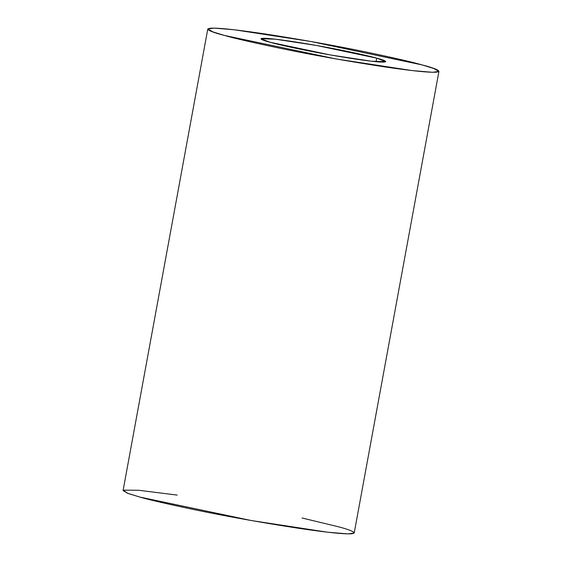 <?xml version="1.0" encoding="UTF-8"?>
<svg xmlns="http://www.w3.org/2000/svg" width="562" height="562" viewBox="0 0 562 562"><rect width="100%" height="100%" fill="white"/><g stroke="black" fill="none" stroke-linecap="round" stroke-linejoin="round"><path stroke-width="0.84" d="M376.076 61.715L376.723 58.153L316.589 45.494L275.38 39.192L260.951 38.743L269.992 42.241L330.133 54.907L371.341 61.209L385.764 61.651L376.723 58.153L376.076 61.715M207.792 28.985L123.071 490.591L128.129 493.471L139.812 497.068L251.186 520.517L327.491 532.193L347.941 533.9L354.208 533.015L438.929 71.409L432.663 72.301L412.206 70.587L335.9 58.919L224.533 35.469L212.843 31.865L207.792 28.985L214.059 28.1L234.509 29.807L310.814 41.483L422.188 64.932L433.871 68.529L438.929 71.409M302.012 517.995L337.467 526.531C358.963 531.947 370.892 538.972 298.562 528.287C261.583 522.597 227.238 516.464 195.534 509.91C167.483 504.016 148.909 499.737 139.812 497.068L127.061 493.071L123.556 490.148L138.624 490.261L177.199 495.087M422.188 64.932C413.091 62.263 394.517 57.984 366.466 52.09C334.762 45.536 300.417 39.403 263.438 33.713C191.108 23.028 203.037 30.053 224.533 35.469C233.63 38.132 252.205 42.417 280.255 48.304C311.959 54.865 346.304 60.991 383.284 66.688C455.613 77.366 443.685 70.348 422.188 64.932M376.723 58.153C388.335 61.082 394.777 64.869 355.718 59.101C315.781 53.095 277.312 44.524 269.992 42.241C258.387 39.319 251.945 35.525 291.004 41.293C330.941 47.306 369.403 55.87 376.723 58.153"/></g></svg>
